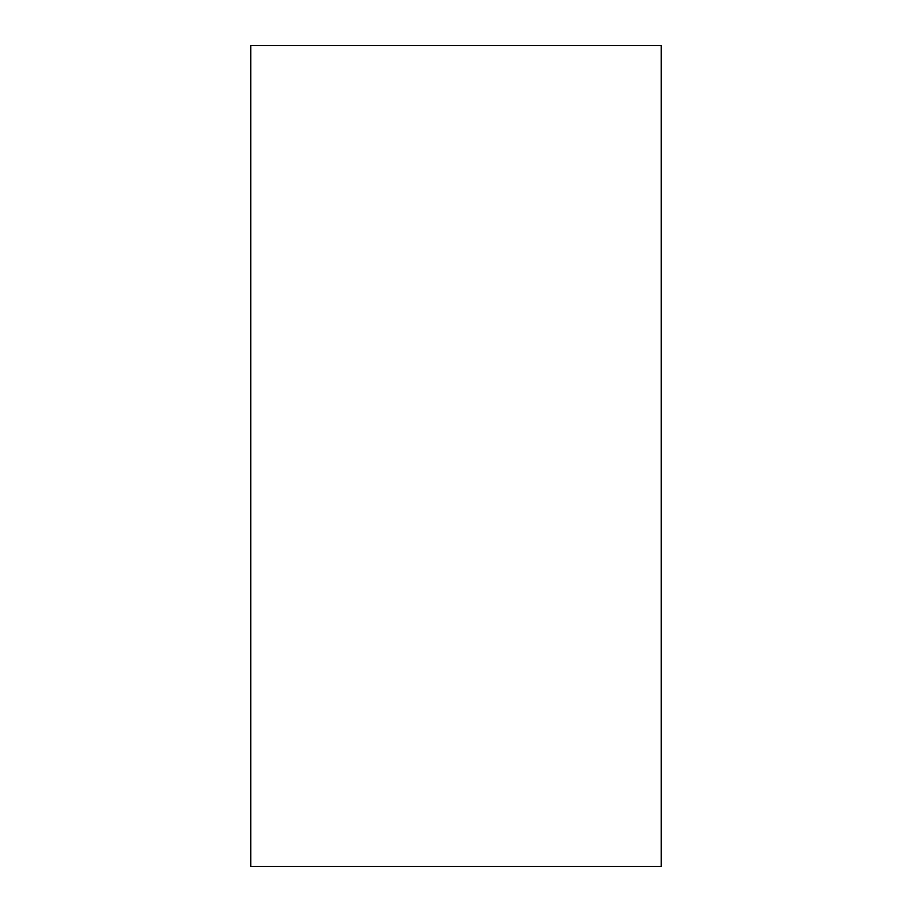 <?xml version="1.0" encoding="UTF-8"?>
<svg xmlns="http://www.w3.org/2000/svg" width="912" height="912" viewBox="0 0 912 912"><rect width="100%" height="100%" fill="white"/><g stroke="black" fill="none" stroke-linecap="round" stroke-linejoin="round"><path stroke-width="1.37" d="M250.8 45.6L661.2 45.6L661.2 866.4L250.8 866.4L250.8 45.6"/></g></svg>
